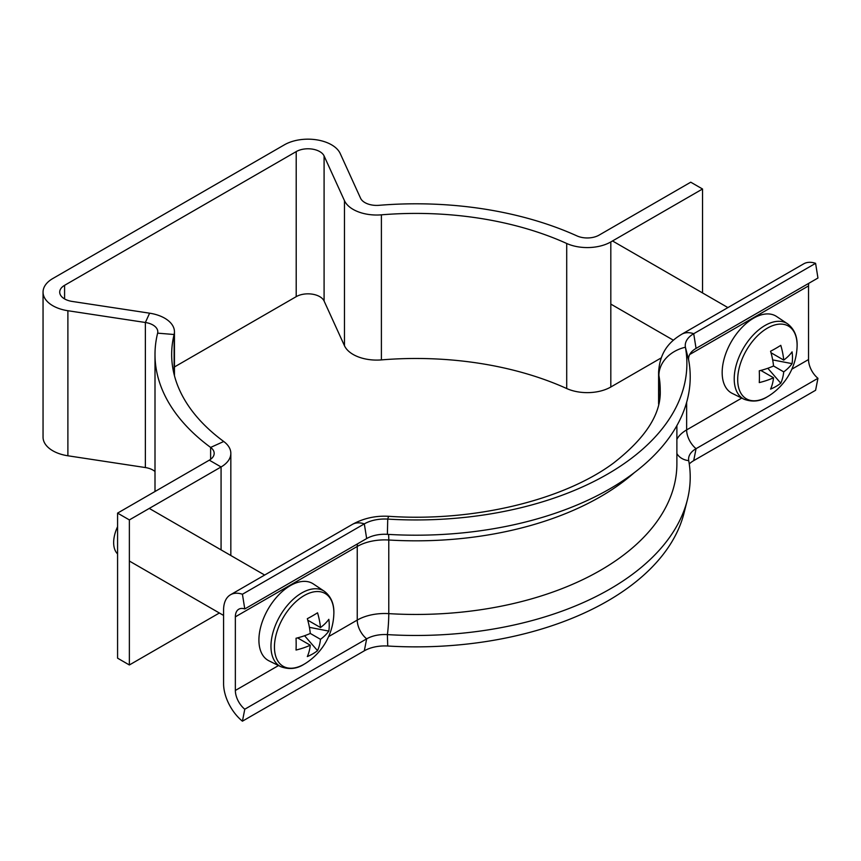 <?xml version="1.0" encoding="UTF-8"?>
<svg xmlns="http://www.w3.org/2000/svg" width="861" height="861" viewBox="0 0 861 861"><rect width="100%" height="100%" fill="white"/><g stroke="black" fill="none" stroke-linecap="round" stroke-linejoin="round"><path stroke-width="1.29" d="M702.533 292.934L702.533 189L690.748 182.198L599.041 235.15A16.66 9.611 180 0 1 576.988 235.914A260.937 150.653 0 0 0 379.044 205.316A16.66 9.611 180 0 1 364.913 202.593A16.66 9.611 180 0 1 360.576 198.245L340.203 153.506A33.31 19.233 0 0 0 316.687 139.837A33.31 19.233 0 0 0 284.431 144.799L52.812 278.523A33.31 19.233 0 0 0 43.05 292.127A33.31 19.233 0 0 0 67.89 310.724L145.369 322.488A16.66 9.611 180 0 1 157.789 331.786A16.66 9.611 180 0 1 157.628 333.153A260.937 150.653 0 0 0 155.002 354.452A260.937 150.653 0 0 0 210.622 447.429A16.66 9.611 180 0 1 214.174 453.36A16.66 9.611 180 0 1 209.298 460.161L117.58 513.113L129.365 519.915L221.073 466.963L209.298 460.161M174.449 366.958L296.206 296.658A16.66 9.611 180 0 1 312.339 294.171A16.66 9.611 180 0 1 324.091 301.016L344.475 345.745A33.31 19.233 0 0 0 353.128 354.452A33.31 19.233 0 0 0 381.401 359.898A244.287 141.043 180 0 1 566.71 388.537A33.31 19.233 0 0 0 610.815 387.009L661.14 357.95M610.815 387.009L610.815 241.941A33.31 19.233 180 0 1 566.71 243.48A244.287 141.043 0 0 0 381.401 214.83A33.31 19.233 180 0 1 353.128 209.395A33.31 19.233 180 0 1 344.475 200.688L324.091 155.949A16.66 9.611 0 0 0 312.339 149.114A16.66 9.611 0 0 0 296.206 151.601L64.586 285.325A16.66 9.611 0 0 0 59.71 292.127A16.66 9.611 0 0 0 72.13 301.425L149.61 313.189A33.31 19.233 180 0 1 174.449 331.786A33.31 19.233 180 0 1 174.116 334.509A244.287 141.043 0 0 0 171.662 354.452A244.287 141.043 0 0 0 223.731 441.499A33.31 19.233 180 0 1 230.834 453.36A33.31 19.233 180 0 1 221.073 466.963L221.073 549.878M155.002 471.527A16.66 9.611 0 0 0 145.369 467.555L67.89 455.781A33.31 19.233 180 0 1 43.05 437.184L43.05 292.127M129.365 519.915L129.365 664.972L117.58 658.17L117.58 513.113M129.365 664.972L219.372 613M610.815 241.941L702.533 189M689.263 463.95A28.865 16.671 180 0 1 693.708 460.635L696.065 448.678A25.539 14.745 180 0 0 688.854 456.976A25.539 14.745 180 0 0 688.725 460.635A274.272 158.349 180 0 1 687.336 499.983A274.272 158.349 180 0 1 387.385 634.611A25.539 14.745 0 0 0 366.668 638.851L244.782 709.216A16.66 9.622 60 0 1 235.354 690.457L235.354 616.831A16.66 9.622 60 0 1 238.809 609.201A16.66 9.622 60 0 1 244.782 608.942L366.668 538.566A25.539 14.745 0 0 1 387.385 534.337A274.272 158.349 180 0 0 688.725 360.361A25.539 14.745 180 0 1 696.065 348.393L817.95 278.028L815.593 263.337A33.31 19.233 -120 0 0 803.647 263.864L681.761 334.229C670.945 340.773 659.924 350.578 658.6 372.146L658.6 404.067M688.725 360.361L685.41 347.231A28.865 16.671 180 0 1 693.708 333.713L815.593 263.337M676.886 439.347A38.863 22.44 180 0 1 686.637 429.908A16.66 9.622 60 0 0 696.065 448.678L817.95 378.302A16.66 9.622 60 0 1 808.533 359.543L808.533 285.906A16.66 9.622 60 0 1 808.77 283.323M693.708 460.635L815.593 390.27L817.95 378.302M658.902 402.711L658.902 375.482A33.31 27.046 169.7 0 1 685.41 347.231A270.935 156.422 180 0 1 387.73 519.097A28.865 16.671 0 0 0 364.311 523.886L242.425 594.251A33.31 19.233 -120 0 0 230.479 594.779A33.31 19.233 -120 0 0 223.58 610.029L223.58 683.656A33.31 19.233 -120 0 0 242.425 721.184L244.782 709.216M687.336 499.983L684.043 513.027A270.935 156.422 180 0 1 387.73 646.019A28.865 16.671 0 0 0 364.311 650.819L242.425 721.184M244.782 608.942L242.425 594.251M787.6 323.833C794.542 329.203 797.695 337.006 797.06 347.252L797.06 347.252A42.017 24.259 120 0 0 797.103 345.293A42.017 24.259 120 0 0 767.399 328.138A42.017 24.259 120 0 0 737.694 379.593A42.017 24.259 120 0 0 767.399 396.749A42.017 24.259 120 0 0 769.077 395.726L767.334 396.781C760.134 401.463 752.374 402.281 744.055 399.235L732.194 393.369A44.417 25.647 120 0 1 724.338 358.079A44.417 25.647 120 0 1 753.569 318.193A44.417 25.647 120 0 1 776.579 316.493L787.6 323.833A43.567 25.152 120 0 0 765.02 325.49A43.567 25.152 120 0 0 736.349 364.623A43.567 25.152 120 0 0 744.055 399.235M783.736 371.877A60.647 35.01 -120 0 1 780.787 383.21A60.927 47.172 -150.1 0 1 770.573 389.107A60.647 35.01 60 0 0 773.533 377.764A60.647 35.01 -0 0 1 759.273 382.585A60.927 15.789 -100.9 0 0 759.413 376.924A60.927 15.789 -100.9 0 0 759.273 370.8A60.647 35.01 180 0 0 773.533 365.979L783.736 371.877A60.647 35.01 -0 0 0 792.077 363.643L772.661 359.898M792.077 363.643A60.927 47.172 30.1 0 0 792.486 357.832A60.927 47.172 30.1 0 0 792.077 351.858A60.647 35.01 180 0 1 783.736 360.092A60.647 35.01 -120 0 0 780.787 345.336A60.927 15.789 -19.1 0 1 770.573 351.234A60.647 35.01 60 0 1 773.533 365.979M783.736 360.092L771.004 352.741M773.533 377.764L760.801 370.424M780.787 383.21L767.829 368.282M324.349 591.281C331.291 596.651 334.445 604.465 333.81 614.711L333.81 614.711A42.017 24.259 120 0 0 333.864 612.741A42.017 24.259 120 0 0 304.148 595.586A42.017 24.259 120 0 0 274.444 647.052A42.017 24.259 120 0 0 304.148 664.197A42.017 24.259 120 0 0 305.827 663.174L304.084 664.24C296.884 668.911 289.124 669.729 280.815 666.694L268.955 660.828A44.417 25.647 120 0 1 261.087 625.527A44.417 25.647 120 0 1 290.318 585.641A44.417 25.647 120 0 1 313.339 583.941L324.349 591.281A43.567 25.152 120 0 0 301.77 592.949A43.567 25.152 120 0 0 273.098 632.071A43.567 25.152 120 0 0 280.815 666.694M320.486 639.325A60.647 35.01 -120 0 1 317.537 650.668A60.927 47.172 -150.1 0 1 307.323 656.556A60.647 35.01 60 0 0 310.283 645.223A60.647 35.01 0 0 1 296.033 650.033A60.927 15.789 -100.9 0 0 296.162 644.383A60.927 15.789 -100.9 0 0 296.033 638.249A60.647 35.01 180 0 0 310.283 633.438L320.486 639.325A60.647 35.01 0 0 0 328.827 631.102L309.422 627.346M328.827 631.102A60.927 47.172 30.1 0 0 329.236 625.29A60.927 47.172 30.1 0 0 328.827 619.317A60.647 35.01 180 0 1 320.486 627.54A60.647 35.01 -120 0 0 317.537 612.795A60.927 15.789 -19.1 0 1 307.323 618.682A60.647 35.01 60 0 1 310.283 633.438M320.486 627.54L307.764 620.189M310.283 645.223L297.551 637.872M117.58 526.717A27.756 16.025 120 0 0 117.58 553.914M317.537 650.668L304.579 635.73M344.475 345.745L344.475 200.688M64.586 298.928L64.586 285.325M296.206 296.658L296.206 151.601M67.89 455.781L67.89 310.724M210.622 459.3L210.622 447.429L223.731 441.499M174.116 374.395L174.116 334.509L157.628 333.153M145.369 467.555L145.369 322.488L149.61 313.189M324.091 301.016L324.091 155.949M381.401 359.898L381.401 214.83M566.71 388.537L566.71 243.48M696.065 348.393L693.708 333.713A33.31 19.233 -120 0 0 681.761 334.229M689.693 354.517L808.533 285.906M741.751 398.094L686.637 429.908L686.637 402.313M791.862 369.165L808.533 359.543M688.725 460.635A16.66 13.528 -10.3 0 1 676.886 453.532M387.385 534.337L387.73 519.097A33.31 2.831 -86.5 0 1 389.054 516.32C474.454 522.121 563.977 499.864 613.355 463.186C645.653 438.088 661.28 413.754 660.236 390.173A244.287 141.043 180 0 0 658.902 375.482A55.524 32.051 180 0 1 658.6 372.146M634.245 472.711A260.937 150.653 180 0 1 388.774 540.008A16.66 1.421 93.5 0 0 388.526 534.401M676.886 425.603L676.886 463.799A260.937 150.653 180 0 1 388.774 613.635L388.774 540.008A38.863 22.44 0 0 0 357.25 546.455L235.354 616.831M387.73 646.019L387.385 634.611A16.66 1.421 93.5 0 0 388.774 613.635A38.863 22.44 0 0 0 357.25 620.081L328.611 636.613M364.311 650.819L366.668 638.851A16.66 9.622 60 0 1 357.25 620.081L357.25 546.455A16.66 9.622 60 0 1 357.487 543.872M278.501 665.553L235.354 690.457M366.668 538.566L364.311 523.886A33.31 19.233 -120 0 0 352.364 524.403L230.479 594.779M230.834 453.36L230.834 555.506M155.002 354.452L155.002 491.513M174.449 331.786L174.449 375.708M389.054 516.32C375.783 515.524 363.557 518.225 352.364 524.403M612.515 240.962L727.911 307.592M769.077 395.726A61.066 61.066 0 0 0 797.06 347.252M610.815 304.094L673.41 340.224M149.265 508.42L264.661 575.04M305.827 663.174A61.066 61.066 0 0 0 333.81 614.711M129.365 561.038L223.58 615.432"/></g></svg>
